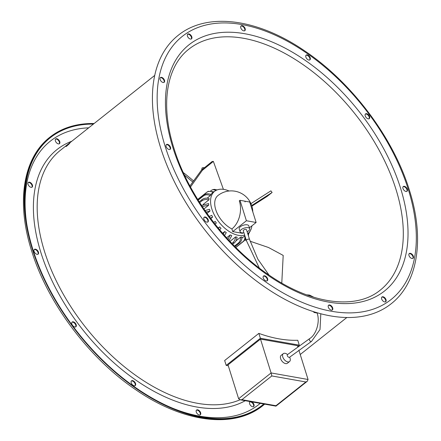 <?xml version="1.0" encoding="UTF-8"?>
<svg xmlns="http://www.w3.org/2000/svg" width="441" height="441" viewBox="0 0 441 441"><rect width="100%" height="100%" fill="white"/><g stroke="black" fill="none" stroke-linecap="round" stroke-linejoin="round"><path stroke-width="0.66" d="M297.692 346.411L299.279 345.149L297.752 340.27A154.532 90.173 51.6 0 1 258.845 333.379L260.377 338.258L226.189 365.396L224.662 360.517L258.845 333.379M299.279 345.149L260.377 338.258M226.189 365.396L228.295 365.771M246.354 240.505A1.681 0.75 162.6 0 1 247.192 239.502A1.681 0.75 162.6 0 1 249.027 239.154A1.681 0.75 162.6 0 1 249.562 239.496L246.502 229.739A1.681 0.75 162.6 0 0 245.968 229.397A1.681 0.75 162.6 0 0 244.132 229.744A1.681 0.75 162.6 0 0 243.294 230.748L246.354 240.505L259.308 268.04M287.538 354.564A5.038 2.938 51.6 0 0 283.282 353.66A5.038 2.938 51.6 0 0 282.764 356.956A5.038 2.938 51.6 0 0 285.873 361.085A5.038 2.938 51.6 0 0 289.544 361.548A5.038 2.938 51.6 0 0 290.062 358.252A5.038 2.938 51.6 0 0 289.627 357.193M283.282 353.66L281.143 355.352A5.038 2.938 51.6 0 0 280.63 358.654A5.038 2.938 51.6 0 0 283.734 362.783A5.038 2.938 51.6 0 0 287.411 363.246L289.544 361.548M298.866 350.154L308.061 379.492L271.099 372.943L260.493 339.107L228.019 364.889L238.62 398.73L271.099 372.943L271.816 375.941L241.9 399.689L240.125 399.794L238.62 398.73M297.802 346.769L297.454 345.656L260.493 339.107M241.9 399.689L275.945 405.72L275.95 406.139L240.125 399.794M308.061 379.492L307.278 381.272L305.856 381.972L271.816 375.941M247.136 231.768A5.038 2.255 162.6 0 0 249.705 228.736A5.038 2.255 162.6 0 0 248.107 227.699A5.038 2.255 162.6 0 0 242.594 228.752A5.038 2.255 162.6 0 0 240.091 231.751A5.038 2.255 162.6 0 0 241.696 232.787A5.038 2.255 162.6 0 0 243.934 232.771M249.705 228.736L248.807 225.869A5.038 2.255 162.6 0 0 247.208 224.833A5.038 2.255 162.6 0 0 241.696 225.886A5.038 2.255 162.6 0 0 239.193 228.885L240.091 231.751M249.413 227.799L256.127 222.473L249.716 202.028L244.854 201.168L245.091 201.912L244.854 201.168L239.992 200.302L246.398 220.748L232.727 231.602L231.9 228.962A21.499 12.546 -128.4 0 1 215.737 209.635A21.499 12.546 -128.4 0 1 217.931 195.55A21.499 21.499 0 0 1 252.792 211.84M239.992 200.302L239.309 200.848A20.424 13.847 100 0 1 231.9 228.962M234.943 246.58L239.645 242.848C241.227 241.492 241.96 239.546 241.844 237.004L240.577 237.208L235.979 240.858M244.887 235.819L241.844 238.201M210.759 218.582L212.606 217.115L211.741 215.373L209.21 216.487M215.004 224.094L216.36 223.019L215.186 221.382L213.709 222.44M219.662 229.827L221.029 228.317L219.629 226.9L218.185 228.047M224.491 235.439L226.283 232.633L224.756 231.536L222.584 233.261M229.105 240.516L231.762 235.648L230.219 234.943L226.613 237.804M232.65 244.242L234.276 242.947C235.863 241.596 236.8 239.661 237.076 237.142A26.873 15.683 -128.4 0 1 235.621 236.883L229.932 241.398M251.905 225.825A26.873 15.683 -128.4 0 1 248.013 233.438A26.873 15.683 -128.4 0 1 247.726 233.653M244.672 235.136A26.873 15.683 -128.4 0 1 211.845 208.946A26.873 15.683 -128.4 0 1 214.591 191.344A26.873 15.683 -128.4 0 1 229.116 191.003M206.989 213.416L210.01 211.019L209.508 209.293L204.999 210.578M243.041 232.859L242.456 233.328L232.727 231.602M256.127 222.473L246.398 220.748M231.872 243.438L232.815 242.688C234.408 241.332 235.345 239.397 235.621 236.883M203.18 204.404L208.852 199.9C206.112 199.161 203.792 199.481 201.901 200.848L199.69 202.595M199.205 201.829L202.16 199.486C204.073 198.114 206.399 197.8 209.144 198.544L208.852 199.9M234.496 246.122L238.377 243.041C239.954 241.685 240.687 239.739 240.577 237.208M235.753 247.384L243.046 241.596C244.623 240.229 245.19 238.333 244.738 235.902M245.687 238.377L244.038 240.962L235.836 247.473M245.29 239.424L245.869 238.961M248.156 235.025L247.947 233.487M248.691 232.842L248.41 235.825M248.796 233.592L250.064 231.167M218.824 189.432L217.06 189.922M216.156 190.341L212.827 189.613L214.48 189.36L217.077 189.933M212.827 189.613L210.699 190.733M213.08 192.557C210.726 191.052 208.582 190.981 206.653 192.342L208.224 191.317L213.863 191.78M206.653 192.342L197.711 199.442M197.937 199.812L204.183 194.856C206.118 193.483 208.395 193.395 211.013 194.586L210.34 195.611C207.722 194.431 205.451 194.525 203.533 195.887L198.152 200.159M207.121 198.169L210.34 195.611M201.531 205.434L208.626 203.555L208.736 205.148L202.287 206.575M203.907 208.984L208.736 205.148M210.01 211.019L206.041 212.071M212.606 217.115L210.385 218.08M216.36 223.019L214.949 224.028M218.383 228.289L219.629 226.9M223.229 234L224.756 231.536M227.991 239.32L230.219 234.943M250.935 203.637L270.906 190.848A153.859 89.782 -128.4 0 1 272.103 192.469L267.24 196.328L251.877 206.168M272.103 192.469L251.679 205.545M281.782 283.089L283.194 255.416L268.475 247.489L250.119 241.227M244.854 240.125L246.321 240.4M223.405 189.343L213.356 161.389L212.104 161.533L201.405 170.187L189.928 185.948M190.495 186.995L202.292 170.402L213.356 161.389M69.138 143.623C70.295 142.845 69.485 143.672 66.701 146.103C65.511 146.825 66.326 145.999 69.138 143.623L69.843 143.138M204.029 167.586L202.127 167.861L201.873 169.697M381.774 297.173A3.021 1.764 -128.4 0 1 384.91 298.728A3.021 1.764 -128.4 0 1 385.489 301.853M382.353 300.299A3.021 1.764 -128.4 0 1 381.967 296.975A3.021 1.764 -128.4 0 1 385.335 298.392A3.021 1.764 -128.4 0 1 385.726 301.71A3.021 1.764 -128.4 0 1 382.353 300.299M409.099 253.74A3.021 1.764 -128.4 0 1 411.139 254.209A3.021 1.764 -128.4 0 1 412.815 258.415M410.78 257.952A3.021 1.764 -128.4 0 1 409.292 253.542A3.021 1.764 -128.4 0 1 411.563 253.867A3.021 1.764 -128.4 0 1 413.052 258.277A3.021 1.764 -128.4 0 1 410.78 257.952M403.085 186.725A3.021 1.764 -128.4 0 1 403.917 186.653A3.021 1.764 -128.4 0 1 406.475 188.665A3.021 1.764 -128.4 0 1 406.8 191.405M405.963 191.477A3.021 1.764 -128.4 0 1 403.289 189.266A3.021 1.764 -128.4 0 1 403.278 186.526A3.021 1.764 -128.4 0 1 404.347 186.311A3.021 1.764 -128.4 0 1 407.021 188.522A3.021 1.764 -128.4 0 1 407.037 191.262A3.021 1.764 -128.4 0 1 405.963 191.477M369.205 118.69A3.021 1.764 -128.4 0 1 365.969 117.284A3.021 1.764 -128.4 0 1 365.528 113.894A3.021 1.764 -128.4 0 1 365.617 113.833A3.021 1.764 -128.4 0 1 368.847 115.233A3.021 1.764 -128.4 0 1 369.288 118.629A3.021 1.764 -128.4 0 1 369.205 118.69M305.977 55.296A3.021 1.764 -128.4 0 1 308.694 56.36A3.021 1.764 -128.4 0 1 309.918 59.43A3.021 1.764 -128.4 0 1 309.692 59.976M310.348 59.094A3.021 1.764 -128.4 0 1 309.924 59.833A3.021 1.764 -128.4 0 1 307.134 59.077A3.021 1.764 -128.4 0 1 305.745 55.842A3.021 1.764 -128.4 0 1 306.164 55.097A3.021 1.764 -128.4 0 1 308.959 55.853A3.021 1.764 -128.4 0 1 310.348 59.094M240.902 26.096A3.021 1.764 -128.4 0 1 244.733 28.996A3.021 1.764 -128.4 0 1 244.617 30.776M245.163 28.654A3.021 1.764 -128.4 0 1 244.854 30.638A3.021 1.764 -128.4 0 1 242.649 30.357A3.021 1.764 -128.4 0 1 240.786 27.882A3.021 1.764 -128.4 0 1 241.095 25.898A3.021 1.764 -128.4 0 1 243.3 26.179A3.021 1.764 -128.4 0 1 245.163 28.654M187.557 34.315A3.021 1.764 -128.4 0 1 190.688 35.87A3.021 1.764 -128.4 0 1 191.273 38.995M191.118 35.534A3.021 1.764 -128.4 0 1 191.504 38.858A3.021 1.764 -128.4 0 1 188.136 37.441A3.021 1.764 -128.4 0 1 187.745 34.122A3.021 1.764 -128.4 0 1 191.118 35.534M160.232 77.754A3.021 1.764 -128.4 0 1 162.266 78.222A3.021 1.764 -128.4 0 1 163.942 82.434M162.696 77.881A3.021 1.764 -128.4 0 1 164.179 82.291A3.021 1.764 -128.4 0 1 161.908 81.965A3.021 1.764 -128.4 0 1 160.419 77.555A3.021 1.764 -128.4 0 1 162.696 77.881M166.246 144.769A3.021 1.764 -128.4 0 1 167.078 144.698A3.021 1.764 -128.4 0 1 169.642 146.71A3.021 1.764 -128.4 0 1 169.961 149.444M167.508 144.356A3.021 1.764 -128.4 0 1 170.182 146.566A3.021 1.764 -128.4 0 1 170.198 149.306A3.021 1.764 -128.4 0 1 169.124 149.516A3.021 1.764 -128.4 0 1 166.455 147.305A3.021 1.764 -128.4 0 1 166.439 144.571A3.021 1.764 -128.4 0 1 167.508 144.356M203.996 217.402A3.021 1.764 -128.4 0 1 207.016 218.813A3.021 1.764 -128.4 0 1 207.705 222.082M204.271 217.143A3.021 1.764 -128.4 0 1 207.502 218.543A3.021 1.764 -128.4 0 1 207.943 221.939A3.021 1.764 -128.4 0 1 207.86 221.999A3.021 1.764 -128.4 0 1 204.63 220.599A3.021 1.764 -128.4 0 1 204.183 217.204A3.021 1.764 -128.4 0 1 204.271 217.143M263.354 276.198A3.021 1.764 -128.4 0 1 266.077 277.257A3.021 1.764 -128.4 0 1 267.301 280.333A3.021 1.764 -128.4 0 1 267.07 280.873M263.128 276.739A3.021 1.764 -128.4 0 1 263.547 276A3.021 1.764 -128.4 0 1 266.336 276.755A3.021 1.764 -128.4 0 1 267.726 279.991A3.021 1.764 -128.4 0 1 267.307 280.735A3.021 1.764 -128.4 0 1 264.512 279.98A3.021 1.764 -128.4 0 1 263.128 276.739M249.727 402.005A3.021 1.764 -128.4 0 1 252.864 403.559A3.021 1.764 -128.4 0 1 253.443 406.685M250.334 401.602A3.021 1.764 51.6 0 0 249.92 401.806A3.021 1.764 51.6 0 0 250.312 405.13A3.021 1.764 51.6 0 0 253.68 406.541A3.021 1.764 51.6 0 0 253.294 403.217A3.021 1.764 51.6 0 0 251.739 401.856M55.511 139.147A3.021 1.764 -128.4 0 1 58.647 140.701A3.021 1.764 -128.4 0 1 59.226 143.827M56.09 142.272A3.021 1.764 51.6 0 0 59.463 143.683A3.021 1.764 51.6 0 0 59.072 140.359A3.021 1.764 51.6 0 0 55.704 138.948A3.021 1.764 51.6 0 0 56.09 142.272M28.185 182.585A3.021 1.764 -128.4 0 1 30.22 183.048A3.021 1.764 -128.4 0 1 31.901 187.26M29.861 186.791A3.021 1.764 51.6 0 0 32.138 187.122A3.021 1.764 51.6 0 0 30.65 182.712A3.021 1.764 51.6 0 0 28.373 182.387A3.021 1.764 51.6 0 0 29.861 186.791M34.2 249.595A3.021 1.764 -128.4 0 1 35.037 249.523A3.021 1.764 -128.4 0 1 37.595 251.535A3.021 1.764 -128.4 0 1 37.915 254.275M37.083 254.347A3.021 1.764 51.6 0 0 38.152 254.132A3.021 1.764 51.6 0 0 38.135 251.398A3.021 1.764 51.6 0 0 35.462 249.187A3.021 1.764 51.6 0 0 34.392 249.397A3.021 1.764 51.6 0 0 34.409 252.136A3.021 1.764 51.6 0 0 37.083 254.347M71.949 322.233A3.021 1.764 -128.4 0 1 74.976 323.644A3.021 1.764 -128.4 0 1 75.665 326.908M75.813 326.831A3.021 1.764 51.6 0 0 75.896 326.77A3.021 1.764 51.6 0 0 75.455 323.374A3.021 1.764 51.6 0 0 72.225 321.974A3.021 1.764 51.6 0 0 72.137 322.035A3.021 1.764 51.6 0 0 72.583 325.425A3.021 1.764 51.6 0 0 75.813 326.831M131.308 381.024A3.021 1.764 -128.4 0 1 134.031 382.082A3.021 1.764 -128.4 0 1 135.255 385.158A3.021 1.764 -128.4 0 1 135.023 385.704M135.679 384.822A3.021 1.764 51.6 0 0 134.296 381.581A3.021 1.764 51.6 0 0 131.501 380.826A3.021 1.764 51.6 0 0 131.082 381.57A3.021 1.764 51.6 0 0 132.471 384.806A3.021 1.764 51.6 0 0 135.26 385.561A3.021 1.764 51.6 0 0 135.679 384.822M196.383 410.224A3.021 1.764 -128.4 0 1 200.214 413.118A3.021 1.764 -128.4 0 1 200.098 414.904M200.644 412.782A3.021 1.764 51.6 0 0 198.781 410.306A3.021 1.764 51.6 0 0 196.576 410.025A3.021 1.764 51.6 0 0 196.267 412.004A3.021 1.764 51.6 0 0 198.13 414.479A3.021 1.764 51.6 0 0 200.335 414.76A3.021 1.764 51.6 0 0 200.644 412.782M328.429 305.392A3.021 1.764 -128.4 0 1 332.26 308.292A3.021 1.764 -128.4 0 1 332.145 310.073M328.313 307.179A3.021 1.764 -128.4 0 1 328.622 305.194A3.021 1.764 -128.4 0 1 330.827 305.475A3.021 1.764 -128.4 0 1 332.69 307.95A3.021 1.764 -128.4 0 1 332.382 309.935A3.021 1.764 -128.4 0 1 330.177 309.654A3.021 1.764 -128.4 0 1 328.313 307.179M264.661 404.143A171.329 99.98 -128.4 0 1 262.93 405.571A171.329 99.98 -128.4 0 1 137.961 389.734A171.329 99.98 -128.4 0 1 32.386 249.419A171.329 99.98 -128.4 0 1 49.872 137.201A171.329 99.98 -128.4 0 1 94.131 123.513M263.801 403.989A170.656 99.583 -128.4 0 1 262.511 405.047A170.656 99.583 -128.4 0 1 138.033 389.271A170.656 99.583 -128.4 0 1 32.877 249.507A170.656 99.583 -128.4 0 1 50.291 137.73A170.656 99.583 -128.4 0 1 93.415 124.086M391.128 303.799A171.329 99.98 -128.4 0 1 266.16 287.962A171.329 99.98 -128.4 0 1 160.59 147.641A171.329 99.98 -128.4 0 1 178.07 35.429C207.143 11.736 257.66 18.533 304.703 50.897C351.648 82.307 393.366 137.785 409.386 190.148C424.815 238.427 418.222 282.731 391.128 303.799M365.335 114.092A3.021 1.764 -128.4 0 1 368.362 115.503A3.021 1.764 -128.4 0 1 369.051 118.767M66.701 146.103L65.985 146.555M201.675 169.03L202.011 169.553M315.486 312.245A3.021 1.351 162.6 0 0 316.368 312.697A3.021 1.351 162.6 0 0 317.024 312.746M308.601 294.979A1.681 1.229 92.9 0 0 308.491 294.968A1.681 1.229 92.9 0 0 307.757 295.244M311.506 341.411A1.681 1.042 -123.1 0 1 310.944 341.505A1.681 1.042 -123.1 0 1 309.505 340.187A1.681 1.042 -123.1 0 1 309.67 338.594L287.504 354.592A1.681 0.981 -128.4 0 0 287.334 355.694A1.681 0.981 -128.4 0 0 288.998 357.342A1.681 0.981 -128.4 0 0 289.594 357.221L311.506 341.411L320.012 329.515L320.811 313.749M317.448 312.823A1.681 0.75 162.6 0 0 317.222 313.391C320.183 321.886 316.219 334.719 309.67 338.594M275.945 405.72L305.856 381.972M234.276 242.947A30.236 17.646 -128.4 0 1 232.815 242.688M201.901 200.848A30.236 17.646 -128.4 0 1 202.16 199.486M239.645 242.848A30.236 17.646 -128.4 0 1 238.377 243.041M244.038 240.962A30.236 17.646 -128.4 0 1 243.046 241.596M203.533 195.887A30.236 17.646 -128.4 0 1 204.183 194.856M201.752 205.771A30.236 17.646 -128.4 0 1 201.719 205.285M395.968 189.343A153.859 89.782 -128.4 0 1 380.263 290.117C356.719 309.643 313.127 304.819 271.039 276.424C227.727 248.085 188.676 196.565 174.008 148.446C160.083 104.886 166.428 66.354 188.935 49.111A153.859 89.782 -128.4 0 1 301.159 63.333A153.859 89.782 -128.4 0 1 395.968 189.343M400.533 188.075A157.222 91.745 -128.4 0 1 328.793 302.118A157.222 91.745 -128.4 0 1 172.938 147.757A157.222 91.745 -128.4 0 1 244.683 33.714A157.222 91.745 -128.4 0 1 400.533 188.075M183.296 172.569A153.859 89.782 -128.4 0 1 193.186 180.601M26.736 223.995A167.971 98.018 -128.4 0 1 88.696 127.829M240.053 399.783A154.532 90.173 -128.4 0 1 44.547 251.574A154.532 90.173 -128.4 0 1 60.318 150.359L154.703 75.428M245.246 400.704A157.222 91.745 -128.4 0 1 40.892 252.583A157.222 91.745 -128.4 0 1 71.839 141.214M408.316 189.454A167.971 98.018 -128.4 0 1 331.665 311.291A167.971 98.018 -128.4 0 1 165.155 146.379A167.971 98.018 -128.4 0 1 241.806 24.542A167.971 98.018 -128.4 0 1 408.316 189.454M260.273 403.366A167.971 98.018 -128.4 0 1 173.148 408.427M317.101 313.005L314.201 312.509L313.198 311.528M313.948 297.295L309.532 295.084L306.649 294.842M317.007 312.697L317.222 313.391M249.562 239.496L257.814 259.11L269.027 275.068M307.278 381.272L275.95 406.139M248.013 233.438L247.732 233.664M249.986 231.63L250.102 231.112M214.591 191.344L210.693 194.437M262.93 405.571C233.802 429.313 183.131 422.434 136.015 389.91C89.181 358.467 47.6 303.105 31.614 250.852C16.185 202.573 22.778 158.269 49.872 137.201M346.869 317.487L300.227 354.514M192.452 181.731L184.492 175.143"/></g></svg>
